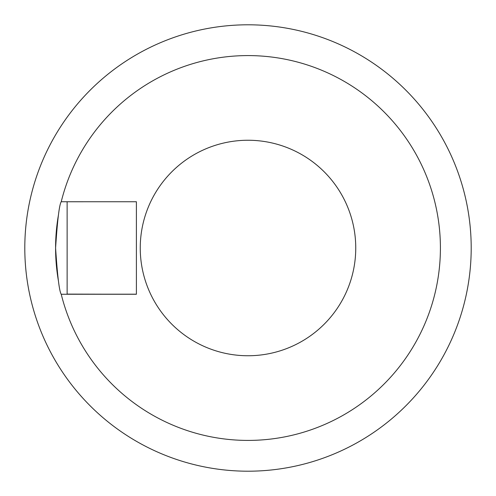 <?xml version="1.0" encoding="UTF-8"?>
<svg xmlns="http://www.w3.org/2000/svg" width="496" height="496" viewBox="0 0 496 496"><rect width="100%" height="100%" fill="white"/><g stroke="black" fill="none" stroke-linecap="round" stroke-linejoin="round"><path stroke-width="0.74" d="M136.4 294.184L67.134 294.19L136.4 294.184L136.394 201.742L67.127 201.754L67.134 294.109L136.4 294.258L61.231 294.258C59.322 291.487 57.443 276.067 55.589 247.981C57.449 219.895 59.328 204.482 61.231 201.742A192.411 192.411 0 0 1 440.411 248A192.411 192.411 0 0 1 61.231 294.258M140.25 248A107.75 107.75 0 0 1 248 140.25A107.75 107.75 0 0 1 355.75 248A107.75 107.75 0 0 1 248 355.75A107.75 107.75 0 0 1 140.25 248M24.8 248A223.2 223.2 0 0 1 248 24.8A223.2 223.2 0 0 1 471.2 248A223.2 223.2 0 0 1 248 471.2A223.2 223.2 0 0 1 24.8 248M61.231 201.742L136.4 201.742L136.4 247.994M58.392 215.276A192.411 192.411 0 0 0 58.385 280.693"/></g></svg>
